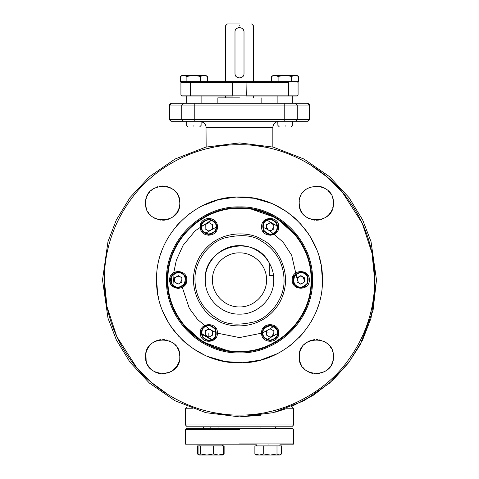 <?xml version="1.0" encoding="UTF-8"?>
<svg xmlns="http://www.w3.org/2000/svg" width="479" height="479" viewBox="0 0 479 479"><rect width="100%" height="100%" fill="white"/><g stroke="black" fill="none" stroke-linecap="round" stroke-linejoin="round"><path stroke-width="0.72" d="M104.314 279.898C104.29 302.405 109.954 332.109 131.354 361.01C152.19 390.134 193.618 415.586 239.5 415.083C285.376 415.586 326.81 390.14 347.646 361.01C369.04 332.115 374.71 302.411 374.686 279.898C374.71 257.391 369.046 227.687 347.646 198.785C326.81 169.662 285.382 144.209 239.5 144.712C193.624 144.209 152.19 169.656 131.354 198.785C109.96 227.681 104.29 257.385 104.314 279.898L106.985 306.638L116.756 336.545L136.778 367.776L151.34 382.38L169.105 395.307M102.512 279.898L107.997 318.254L116.367 339.922L129.911 362.088L149.43 383.104L175.039 400.767L205.778 412.67L239.5 416.886L273.222 412.67L303.961 400.767L329.57 383.104L349.089 362.088L362.633 339.922L371.003 318.254L376.488 279.898L371.003 241.542L362.633 219.867L349.089 197.707L329.57 176.691L303.961 159.028L273.222 147.125L239.5 142.91L205.778 147.125L175.039 159.028L149.43 176.691L129.911 197.707L116.367 219.867L107.997 241.542L102.512 279.898L107.997 318.254L116.367 339.922L129.911 362.088L149.43 383.104L175.039 400.767L205.778 412.67L239.5 416.886L273.222 412.67L303.961 400.767L329.57 383.104L349.089 362.088L362.633 339.922L371.003 318.254L376.488 279.898L373.087 310.224L360.07 344.916L348.574 362.771L333.168 379.853L313.751 395.013L290.663 406.97L313.751 395.013L333.168 379.853L348.574 362.771L360.07 344.916L373.087 310.224L376.488 279.898M145.586 356.687C144.526 334.599 180.894 334.599 179.835 356.687C180.894 378.775 144.526 378.775 145.586 356.687L145.903 359.974M146.263 361.459L146.891 363.238M147.61 364.759L148.472 366.201M149.472 367.549L150.604 368.794L149.472 367.549M151.849 369.926L153.196 370.926L151.849 369.926M154.639 371.788L156.154 372.506L154.639 371.788M157.741 373.075L159.369 373.482M161.034 373.728L160.297 373.638M164.387 373.728L166.051 373.482M167.68 373.075L169.261 372.506M170.781 371.788L172.224 370.926M172.709 370.59L176.949 366.201L179.026 361.879M179.152 361.459L179.517 359.974M179.835 356.687L179.505 353.346M179.152 351.915L178.529 350.137M177.811 348.616L176.949 347.173M175.949 345.826L174.817 344.581M173.572 343.449L172.224 342.449M170.781 341.587L169.261 340.868M167.68 340.3L166.051 339.892M164.387 339.647L162.71 339.563M161.034 339.647L159.369 339.892M157.741 340.3L156.16 340.868M154.639 341.587L153.196 342.449M151.849 343.449L150.604 344.581M149.472 345.826L147.61 348.616L146.382 351.526M146.263 351.915L145.915 353.346L146.155 361.064M299.165 356.687C298.106 334.599 334.474 334.599 333.414 356.687C334.474 378.775 298.106 378.775 299.165 356.687L299.483 359.974M299.848 361.459L300.471 363.238M301.189 364.759L302.051 366.201M303.051 367.549L304.183 368.794L303.051 367.549M305.428 369.926L306.776 370.926L305.428 369.926M308.219 371.788L309.739 372.506L308.219 371.788M311.32 373.075L312.949 373.482M314.613 373.728L313.877 373.638M317.966 373.728L319.631 373.482M321.259 373.075L325.804 370.926L328.396 368.794L330.528 366.201M331.39 364.759L332.109 363.238M332.737 361.459L333.097 359.974M333.33 358.364L333.33 355.011M332.737 351.915L332.618 351.526M331.39 348.616L330.528 347.173L331.39 348.616M329.528 345.826L328.396 344.581M327.151 343.449L325.804 342.449M324.361 341.587L322.846 340.868M321.259 340.3L319.631 339.892M317.966 339.647L316.29 339.563M314.613 339.647L312.949 339.892M311.32 340.3L309.739 340.868M308.219 341.587L306.776 342.449M305.428 343.449L304.183 344.581M303.051 345.826L301.189 348.616L299.962 351.526M299.848 351.915L299.495 353.346L299.734 361.064M299.249 201.431L299.165 203.108C298.106 181.02 334.474 181.02 333.414 203.108C334.474 225.196 298.106 225.196 299.165 203.108L299.483 206.395M299.848 207.88L300.471 209.658M301.189 211.179L302.051 212.622M303.051 213.969L304.183 215.215M305.428 216.346L306.776 217.346M308.219 218.208L309.739 218.927M311.32 219.496L312.949 219.903M314.613 220.148L313.877 220.059M317.966 220.148L319.631 219.903M321.259 219.496L325.804 217.346L328.396 215.215L330.528 212.622M331.39 211.179L332.109 209.658M332.737 207.88L333.097 206.395M333.414 203.108L333.085 199.767M332.737 198.336L332.109 196.552M331.39 195.037L330.528 193.594M329.528 192.247L328.396 191.001M327.151 189.87L325.804 188.87M324.361 188.007L322.846 187.289M321.259 186.72L319.631 186.313M317.966 186.068L314.613 186.068M308.219 188.007L306.776 188.87L308.219 188.007M305.428 189.87L304.183 191.001L305.428 189.87M303.051 192.247L302.596 192.827M301.189 195.037L300.471 196.552L301.189 195.037M179.835 203.108C180.894 225.196 144.526 225.196 145.586 203.108C144.526 181.02 180.894 181.02 179.835 203.108L179.505 199.767M179.152 198.336L178.529 196.552M177.811 195.037L176.949 193.594M175.949 192.247L174.817 191.001M173.572 189.87L172.224 188.87M170.781 188.007L169.261 187.289M167.68 186.72L166.051 186.313M164.387 186.068L162.183 185.99M161.034 186.068L159.369 186.313M157.741 186.72L156.16 187.289M154.639 188.007L153.196 188.87M151.849 189.87L150.604 191.001M149.472 192.247L148.472 193.594M147.61 195.037L146.891 196.552M146.263 198.336L145.915 199.767M145.586 203.108L145.903 206.395M146.263 207.88L146.891 209.658M147.61 211.179L148.472 212.622M149.472 213.969L150.604 215.215L149.472 213.969M152.711 217.005L153.196 217.346M154.639 218.208L156.154 218.927M157.741 219.496L159.369 219.903M161.034 220.148L160.297 220.059M164.387 220.148L166.051 219.903M167.68 219.496L169.261 218.927M170.781 218.208L172.224 217.346M172.709 217.005L176.949 212.622L179.026 208.299M179.152 207.88L179.739 204.886M206.221 148.873L214.023 147.137M256.331 145.766L264.695 147.083M309.895 164.489L327.66 177.416L342.222 192.019L362.244 223.25L372.015 253.157L374.686 279.898M295.705 402.845L288.472 405.899M272.779 410.922L264.977 412.659M222.669 414.03L214.305 412.712M321.391 266.905L322.415 279.898L322.062 287.502M318.385 305.434L318.272 305.776M311.757 320.565L311.578 320.876M277.239 353.724L260.516 360.1L242.811 362.747L224.956 361.525L207.772 356.496M204.79 355.196L193.438 348.838M190.864 347.047L180.876 338.527M178.685 336.252L170.56 325.965L173.188 329.672M168.871 323.325L162.902 311.631L165.866 318.008M157.609 292.891L156.585 279.898L156.974 271.868M160.621 254.355L160.728 254.014M167.225 239.272L167.399 238.961M201.904 205.994L218.604 199.659L236.267 197.049L254.086 198.276L271.228 203.294M274.12 204.557L285.562 210.958M288.136 212.748L298.124 221.268M300.315 223.543L308.44 233.83L304.387 228.279M310.129 236.47L316.098 248.164M319.295 257.373L320.816 263.713L319.343 257.534M146.155 207.485L145.586 203.114M162.71 220.232L165.123 220.059M179.266 207.485L179.505 206.449M179.751 204.784L179.835 203.114M162.71 373.812L165.123 373.638M179.266 361.064L179.505 360.028M179.751 358.364L179.835 356.693M316.29 373.812L318.703 373.638M332.845 361.064L333.085 360.028M299.734 207.485L299.165 203.114M316.29 220.232L318.703 220.059M332.845 207.485L333.085 206.449M333.33 204.784L333.414 203.114M314.242 244.009L316.104 248.17M321.936 271.012L322.415 279.898C323.559 324.199 283.802 363.956 239.5 362.813C195.198 363.95 155.441 324.205 156.585 279.898C155.441 235.59 195.198 195.839 239.5 196.983C283.802 195.839 323.559 235.59 322.415 279.898C323.553 324.199 283.802 363.95 239.5 362.813C195.198 363.95 155.447 324.199 156.585 279.898L156.597 281.095M157.076 288.903L156.585 279.898C155.447 235.59 195.198 195.845 239.5 196.983C283.802 195.845 323.553 235.59 322.415 279.898L322.403 278.724M239.5 416.886L260.965 415.191L239.5 416.886M275.389 412.102L285.939 408.773L293.573 408.773L285.939 408.773L275.389 412.102M273.449 275.389L269.24 275.389L269.24 262.917C254.169 232.56 203.294 246.062 205.252 279.898C204.784 261.6 221.202 245.176 239.5 245.649C257.798 245.176 274.216 261.6 273.748 279.898C274.216 261.6 257.798 245.176 239.5 245.649C221.202 245.176 204.784 261.6 205.252 279.898C204.784 298.195 221.202 314.613 239.5 314.146C257.798 314.613 274.216 298.195 273.748 279.898C274.216 298.195 257.798 314.613 239.5 314.146C221.202 314.613 204.784 298.195 205.252 279.898L205.252 279.904M239.5 252.858C225.052 252.487 212.089 265.45 212.46 279.898C212.089 294.346 225.052 307.308 239.5 306.931C253.948 307.308 266.911 294.346 266.54 279.898C266.911 265.45 253.948 252.487 239.5 252.858M312.5 279.898C313.506 240.889 278.509 205.892 239.5 206.898C200.497 205.892 165.494 240.889 166.5 279.898C165.494 318.9 200.491 353.903 239.5 352.897C278.503 353.903 313.506 318.906 312.5 279.898C313.506 318.906 278.509 353.903 239.5 352.897C200.491 353.903 165.494 318.906 166.5 279.898C165.494 240.889 200.491 205.892 239.5 206.898C278.509 205.892 313.506 240.889 312.5 279.898M186.69 103.26L186.69 96.045L186.69 103.26L171.452 103.26L194.773 103.26L183.469 103.26L181.733 105.063L194.773 105.063L169.716 105.063L171.452 103.26L183.469 103.26L181.733 105.063L181.733 119.481L194.773 119.481L194.773 121.283L284.227 121.283L284.227 119.481L284.227 121.283L295.531 121.283L297.267 119.481L194.773 119.481L194.773 105.063L194.773 119.481L284.227 119.481L284.227 105.063L194.773 105.063L194.773 103.26L284.227 103.26L284.227 105.063L194.773 105.063L194.773 103.26L284.107 103.26M173.626 286.029L173.572 285.412M211.874 340.012L201.252 333.881M266.055 340.491L267.126 340.012M277.748 333.881L278.7 333.192M305.255 287.196L305.374 286.029L305.255 287.196M305.374 273.766L305.255 272.599M278.7 226.603L277.748 225.914M267.126 219.783L266.055 219.304M173.745 272.599L176.338 260.211L183.074 245.356L195.139 230.812L211.874 219.783M201.252 225.914L200.3 226.603M216.304 328.744L214.598 327.893M210.383 325.463L208.796 324.409M185.601 284.233L185.481 282.329L185.601 284.233M185.481 277.473L185.601 275.563L185.481 277.473M208.796 235.387L210.383 234.333L208.796 235.387M214.598 231.902L216.304 231.052L214.598 231.902M262.696 231.052L264.402 231.902M268.617 234.333L270.204 235.387M293.399 275.563L293.519 277.467M293.519 282.329L293.399 284.233L293.519 282.329M270.204 324.409L268.611 325.463L270.204 324.409M264.402 327.893L262.696 328.744L264.402 327.893M309.284 119.481L309.284 105.063L309.284 119.481L307.548 121.283L309.284 119.481L297.267 119.481L297.267 105.063L284.227 105.063L284.227 119.481L309.284 119.481L307.548 121.283L295.531 121.283L307.548 121.283M158.214 296.226L158.286 296.585L158.214 296.226M162.962 311.775L163.094 312.086L162.962 311.775M194.163 349.317L193.851 349.113M211.562 357.963L208.233 356.687M223.477 361.25L223.819 361.316M239.644 362.813L240.003 362.807M255.828 361.184L256.169 361.118M271.365 356.442L271.689 356.304L271.365 356.442M316.164 311.482L316.296 311.146L316.164 311.482M320.786 263.57L320.714 263.211L320.786 263.57M316.038 248.02L315.906 247.709L316.038 248.02M255.517 198.546L255.181 198.48M239.338 196.983L238.997 196.989M223.154 198.611L222.831 198.677M207.623 203.359L207.311 203.491L207.623 203.359M162.836 248.314L162.71 248.625L162.836 248.314M156.597 278.616L156.777 274.275M239.5 426.795L187.229 426.795L239.5 426.795L218.035 426.795L218.035 428.597L239.5 428.597L186.325 428.597L292.675 428.597L293.573 429.501L293.573 443.919L292.675 444.823L279.892 444.823L279.892 445.901M199.108 445.901L199.108 444.823L186.325 444.823L185.427 443.919L185.427 429.501L186.325 428.597L218.035 428.597M239.5 429.501L185.427 429.501L239.5 429.501M258.265 428.597L260.965 428.597L258.265 428.597M210.826 428.597L220.735 428.597L210.826 428.597L210.826 426.795L210.826 428.597M239.5 428.597L292.675 428.597L239.5 428.597M239.5 443.919L293.573 443.919L239.5 443.919M256.463 445.901L256.463 444.823L186.325 444.823L239.5 444.823L222.537 444.823L222.537 445.901M297.088 286.089C299.848 288.19 303.141 287.358 306.973 283.592C308.476 278.437 307.644 275.144 304.482 273.707C301.722 271.605 298.423 272.437 294.591 276.203C293.094 281.353 293.926 284.652 297.088 286.089M296.854 286.472C299.74 288.705 303.243 287.819 307.362 283.825C308.925 278.305 308.045 274.802 304.71 273.323C301.824 271.09 298.321 271.97 294.208 275.97C292.639 281.49 293.525 284.993 296.854 286.472M304.44 281.538L304.494 277.826L300.848 275.647L297.136 277.718L297.1 279.898L298.992 276.682L300.842 276.006L302.668 276.736L304.458 280.377M301.195 283.879L300.722 284.149L297.07 281.969M300.722 284.149L303.973 282.335M304.494 277.826L304.369 282.029L302.596 283.101M302.578 283.113L300.716 284.053L298.896 283.059L297.1 279.898M270.15 231.034L283.059 242.093L291.645 255.247L297.172 279.179L297.136 277.718M296.806 273.353L296.687 272.377M274.605 234.129L273.826 233.542M262.941 227.196L267.713 229.591L266.432 228.89L266.492 224.645L270.437 222.717M262.486 226.998L261.582 226.615L262.486 226.998M217.418 226.615L216.514 226.998L217.418 226.615M205.18 233.542L204.395 234.129L205.18 233.542M182.313 272.377L182.194 273.353L182.313 272.377M181.822 279.898L181.858 277.832M208.85 328.762L197.701 319.643L189.289 308.278L182.313 287.412M204.395 325.666L205.174 326.253M216.059 332.6L211.628 330.39L212.568 330.905L212.508 335.15L208.796 337.222L205.15 334.827M261.582 333.18L239.5 337.575L217.418 333.18M266.492 330.869L262.941 332.6M273.419 326.546L270.078 328.804L273.85 330.899L273.79 335.15L270.33 337.078M273.82 326.253L274.605 325.666L273.82 326.253M296.687 287.412L296.806 286.442M291.064 126.69L292.31 125.444L292.31 121.283L295.531 121.283L171.452 121.283L194.773 121.283L194.773 119.481L181.733 119.481L183.469 121.283L171.452 121.283L169.716 119.481L169.716 105.063L169.716 119.481L171.452 121.283M181.912 279.035L181.894 279.922L180.008 283.113M181.894 279.922L181.864 282.077L181.93 277.826L178.278 275.647L174.566 277.976M178.398 284.011L174.506 281.969L174.566 277.718M174.524 280.772L174.548 279.287M176.422 276.682L180.104 276.736L181.888 277.85L181.918 278.371M178.152 284.101L181.864 282.077M178.152 284.149L174.506 281.969M181.912 273.707C179.152 271.605 175.859 272.437 172.027 276.203C170.53 281.359 171.356 284.652 174.518 286.089C177.284 288.19 180.577 287.358 184.409 283.592C185.906 278.437 185.074 275.144 181.912 273.707M174.29 286.472C176.254 288.981 185.924 287.448 185.876 279.898C185.786 277.054 184.541 274.856 182.146 273.323C180.182 270.815 170.506 272.347 170.554 279.898C171.069 283.43 172.314 285.628 174.29 286.472M217.418 226.824C217.951 215.778 199.767 215.778 200.294 226.824C199.767 237.871 217.951 237.871 217.418 226.824M278.706 226.824C279.233 215.778 261.049 215.778 261.582 226.824C261.049 237.871 279.233 237.871 278.706 226.824M309.344 279.898C309.871 268.851 291.693 268.851 292.22 279.898C291.693 290.945 309.871 290.945 309.344 279.898M271.934 336.186L273.82 333.025L266.462 332.917M266.468 335.013L266.492 330.791L270.204 328.72M266.432 335.043L270.078 337.168M262.935 332.863C262.492 336.306 264.857 338.743 270.036 340.18C275.251 338.898 277.688 336.533 277.353 333.079C277.808 329.672 275.443 327.235 270.246 325.762C265.013 327.079 262.576 329.45 262.935 332.863M262.48 332.857L262.48 332.971C262.067 336.611 264.618 339.168 270.138 340.629C275.635 339.18 278.185 336.665 277.802 333.085L277.802 332.971C278.281 323.163 262.151 323.044 262.48 332.857M278.706 332.971C279.233 321.924 261.049 321.924 261.582 332.971C261.049 344.012 279.233 344.012 278.706 332.971M217.418 332.971C217.951 321.924 199.767 321.924 200.294 332.971C199.767 344.012 217.951 344.012 217.418 332.971M167.405 279.898C166.411 318.421 200.976 352.987 239.5 351.993C278.024 352.987 312.589 318.421 311.595 279.898C312.589 241.374 278.024 206.808 239.5 207.802C200.976 206.808 166.411 241.374 167.405 279.898M167.943 279.898C166.955 241.661 201.264 207.353 239.5 208.341C277.736 207.353 312.045 241.661 311.057 279.898C312.045 318.134 277.736 352.442 239.5 351.454C201.264 352.442 166.955 318.134 167.943 279.898M169.656 279.898C169.129 290.945 187.307 290.945 186.78 279.898C187.307 268.851 169.129 268.851 169.656 279.898L170.578 283.766M171.195 284.795L173.883 287.28M174.296 287.508L178.044 288.46M178.194 288.46L182.086 287.532M183.104 286.927L185.223 284.819M185.84 283.79L186.78 279.898M239.5 424.993L185.427 424.993L239.5 424.993M193.061 408.773L185.427 408.773L193.061 408.773M263.707 454.002L259.295 455.05L279.233 455.05L256.463 455.05L259.295 455.05L254.882 454.002L254.882 445.901L281.472 445.901L281.472 454.002L279.233 455.05L277 454.002L270.354 455.05L263.707 454.002L263.707 445.901M268.174 444.823C283.293 444.823 283.293 444.823 268.174 444.823C253.062 444.823 253.062 444.823 268.174 444.823M254.882 454.002L256.253 454.93M277 445.901L277 454.002M264.306 455.05L279.688 455.05M272.826 127.594L206.174 127.594C205.772 123.786 203.671 121.684 199.869 121.283C203.671 121.684 205.772 123.786 206.174 127.594L272.826 127.594C273.228 123.786 275.329 121.684 279.131 121.283C275.329 121.684 273.228 123.786 272.826 127.594L272.826 127.594M213.341 219.532L212.317 219.987M211.778 220.232L200.3 227.064L211.778 220.232M174.14 272.365L173.709 279.898L174.027 273.485M266.683 219.987L277.79 226.399M316.571 310.47L316.427 310.823M309.051 325.031L308.775 325.451M301.004 335.498L299.249 337.384M183.9 341.401L182.02 339.653M156.681 283.808L157.298 290.729M177.541 224.801L179.751 222.412M295.1 218.394L296.98 220.142M239.5 97.848L217.873 97.848L239.5 97.848M194.893 121.283C186.984 121.283 186.984 121.283 194.893 121.283C186.984 121.283 186.984 121.283 194.893 121.283M205.347 326.672C202.144 328.013 201.216 331.282 202.563 336.48C206.275 340.359 209.545 341.288 212.371 339.264C215.574 337.929 216.502 334.659 215.155 329.456C211.443 325.582 208.173 324.654 205.347 326.672M205.126 326.283C201.749 327.666 200.767 331.139 202.168 336.701C206.168 340.82 209.64 341.802 212.592 339.659C215.963 338.276 216.951 334.803 215.55 329.241C211.55 325.121 208.078 324.133 205.126 326.283M205.204 331.324L205.21 330.791L208.922 328.72L212.568 330.899M205.611 335.318L205.156 335.037L205.21 330.791M208.796 337.222L208.353 336.953M212.544 332.701L212.532 333.252M212.514 334.617L212.496 335.144M211.574 335.671L208.844 337.12L208.856 332.971L208.844 337.12L207.012 336.156M206.976 336.132L206.078 335.593M205.94 335.516L205.222 334.995L205.281 330.827L208.856 329.289L210.748 329.809L212.257 331.073L212.431 335.108L211.706 335.593M205.581 233.249L216.059 227.196M185.601 275.563L185.427 279.862M239.5 23.95L227.333 23.95L239.5 23.95M234.991 73.515L234.991 32.063L234.991 73.515C234.716 79.328 244.284 79.328 244.009 73.515L244.009 32.063L244.009 73.515M236.315 28.878L237.608 27.968M237.812 27.884L238.644 27.638M239.5 78.023L238.937 77.987M237.74 77.664L236.428 76.814M236.285 76.676L235.393 75.365M235.321 75.203L235.093 74.473M239.5 27.554L240.063 27.59M241.26 27.914L242.572 28.764M242.715 28.902L243.607 30.213M243.679 30.375L243.907 31.111M243.661 75.245L243.524 75.55M242.655 76.736L241.392 77.61M241.188 77.694L240.356 77.939M198.264 454.308L197.528 454.002L197.528 445.901L224.118 445.901L224.118 454.002L222.921 454.81M223.591 445.901L223.591 454.002L218.466 455.05L222.537 455.05L218.466 455.05L213.335 454.002L206.952 455.05L199.108 455.05L198.055 454.002L198.055 445.901M199.767 455.05L212.999 455.05M197.528 454.002L198.899 454.93M201.018 121.283L277.982 121.283L201.018 121.283M216.065 226.932C216.508 223.489 214.143 221.053 208.964 219.616C203.749 220.891 201.312 223.262 201.647 226.717C201.21 230.159 203.575 232.596 208.754 234.033C213.969 232.758 216.406 230.387 216.065 226.932M216.52 226.938C217.005 223.322 214.49 220.729 208.97 219.166C203.407 220.568 200.815 223.082 201.198 226.711C200.707 230.327 203.228 232.92 208.748 234.482C214.311 233.081 216.897 230.567 216.52 226.938M208.922 222.573L212.568 224.753L212.508 229.004L208.796 231.076L205.15 228.896L205.21 224.645L209.107 222.687M212.538 226.824L212.281 229.13M209.287 230.8L208.599 230.956M205.623 229.184L205.15 228.896M208.443 222.843L208.922 222.621M212.101 224.477L212.568 224.753M284.227 103.26L284.227 105.063L297.267 105.063L295.531 103.26L307.548 103.26L284.227 103.26L307.548 103.26L309.284 105.063L309.793 105.063L307.991 103.26L307.548 103.26L309.284 105.063L297.267 105.063L297.267 119.481M181.733 119.481L169.716 119.481L181.733 119.481L181.733 105.063L169.716 105.063L171.452 103.26M293.573 424.993L185.427 424.993L187.229 426.795L291.771 426.795L293.573 424.993L293.573 408.773L291.771 406.97L290.663 406.97M272.048 455.05L256.666 455.05M210.826 444.823C225.938 444.823 225.938 444.823 210.826 444.823C195.707 444.823 195.707 444.823 210.826 444.823M213.335 445.901L213.335 454.002M223.238 454.649L222.334 455.05L223.591 454.002M222.334 455.05L206.952 455.05L200.569 454.002L199.312 455.05L206.952 455.05L199.108 455.05M200.569 445.901L200.569 454.002M210.826 455.05L218.466 455.05M200.3 227.064L201.21 226.399M304.86 272.365L304.973 273.485M304.973 286.31L304.86 287.43L304.973 286.31M266.683 339.809L277.79 333.396M201.21 333.396L212.317 339.809M173.709 279.898L174.027 286.31M273.653 233.123C276.856 231.782 277.784 228.513 276.437 223.31C272.725 219.436 269.455 218.508 266.629 220.526C263.426 221.867 262.498 225.136 263.845 230.339C267.557 234.213 270.827 235.141 273.653 233.123M273.874 233.512C277.251 232.129 278.233 228.657 276.832 223.094C272.832 218.975 269.36 217.993 266.408 220.136C263.037 221.52 262.049 224.992 263.45 230.555C267.45 234.674 270.922 235.662 273.874 233.512M273.377 224.471L273.838 224.753L273.79 229.004L270.078 231.076L266.432 228.896M270.204 231.004L271.934 230.04L270.114 230.716L268.252 229.986L266.462 226.771L266.797 224.831L268.24 223.669M270.204 222.573L273.85 225.004M268.438 223.561L270.192 222.639L272.916 224.196M273.102 224.31L273.748 224.801L273.82 226.878L271.934 230.04M322.409 280.91L322.415 280.041M156.591 279.401L156.585 279.736M238.572 351.987L229.339 351.275M229.333 351.275L202.797 341.952L181.846 323.187M240.428 207.808L249.661 208.521M249.667 208.521L276.203 217.843L297.154 236.608M188.337 406.97L187.229 406.97L185.427 408.773L185.427 424.993M318.469 305.171L317.691 307.482M311.991 320.14L310.823 322.175M302.812 333.438L301.273 335.204M291.136 344.766L289.28 346.203M277.575 353.55L275.389 354.64M262.456 359.567L260.115 360.208M246.475 362.519L244.051 362.687M230.219 362.292L227.812 361.98M214.305 358.891L212.023 358.124M199.294 352.412L197.288 351.263M185.93 343.18L184.176 341.653M174.578 331.474L173.141 329.612M165.806 317.9L164.764 315.805M160.531 254.624L161.273 252.421M166.979 239.704L168.135 237.686M176.212 226.328L177.739 224.579M187.882 215.011L189.72 213.592M201.533 206.186L203.611 205.156M216.64 200.198L218.885 199.587M232.626 197.27L234.95 197.108M248.882 197.516L251.188 197.809M264.773 200.929L266.977 201.671M279.694 207.377L281.712 208.533M293.07 216.61L294.819 218.137M321.702 269.066L322.415 279.898M239.5 103.26L217.328 103.26L239.5 103.26M275.389 426.795L275.389 428.597M260.965 428.597L260.965 426.795M232.962 81.628L190.654 81.628L190.408 82.532L232.716 82.532L232.962 81.628L288.346 81.628L288.592 82.532C300.968 82.532 300.968 82.532 288.592 82.532L288.592 95.147L298.082 95.147L246.284 95.147L246.038 81.628M251.667 23.95L253.469 25.752L253.469 81.628L298.627 81.628L298.627 76.424L295.124 75.317L291.627 76.424L284.861 75.317L296.818 75.317L298.627 76.424M193.899 126.69C186.205 126.69 186.205 126.69 193.899 126.69C201.593 126.69 201.593 126.69 193.899 126.69M193.899 125.444C203.198 125.444 203.198 125.444 193.899 125.444C184.595 125.444 184.595 125.444 193.899 125.444M285.101 126.69C277.407 126.69 277.407 126.69 285.101 126.69C292.795 126.69 292.795 126.69 285.101 126.69M285.101 125.444C294.405 125.444 294.405 125.444 285.101 125.444C275.802 125.444 275.802 125.444 285.101 125.444M239.5 81.628C219.735 81.628 219.735 81.628 239.5 81.628C259.265 81.628 259.265 81.628 239.5 81.628M180.373 76.424L182.182 75.317L183.637 75.317L186.894 76.424L193.66 75.317L203.922 75.317L207.425 76.424L205.617 75.317L203.922 75.317L200.42 76.424L193.66 75.317L183.637 75.317L180.373 76.424L180.373 81.628L225.531 81.628L225.531 25.752L227.333 23.95M180.918 95.147L180.918 82.532L190.408 82.532L190.408 95.147L180.918 95.147L181.822 96.045L232.962 96.045L232.716 95.147L246.284 95.147L246.038 96.045L297.178 96.045L298.082 95.147L298.082 82.532L297.178 81.628M277.892 96.045L277.892 103.26L277.892 96.045L253.469 96.045L253.469 97.848M225.531 97.848L225.531 96.045L201.108 96.045L201.108 103.26L201.108 96.045M244.009 32.063C244.284 26.249 234.716 26.249 234.991 32.063M309.284 105.063L297.267 105.063L295.531 103.26M207.425 76.424L207.425 81.628M200.42 76.424L200.42 81.628M186.894 76.424L186.894 81.628M271.575 76.424L273.383 75.317L274.838 75.317L278.101 76.424L284.861 75.317L274.838 75.317L271.575 76.424L271.575 81.628M291.627 76.424L291.627 81.628M278.101 76.424L278.101 81.628M261.768 241.326C270.725 246.308 283.736 258.858 284.035 279.898C284.795 297.89 270.665 316.894 254.583 321.804C238.033 325.762 225.585 324.648 217.232 318.469C208.275 313.488 195.264 300.938 194.965 279.898C194.205 261.905 208.335 242.901 224.417 237.991C240.967 234.033 253.415 235.141 261.768 241.326M216.46 319.804C227.208 328.151 261.809 332.163 279.407 302.938C295.92 273.084 275.138 245.122 262.54 239.991C251.792 231.644 217.191 227.633 199.593 256.858C183.08 286.711 203.862 314.667 216.46 319.804M239.5 25.752C257.522 25.752 257.522 25.752 239.5 25.752C221.478 25.752 221.478 25.752 239.5 25.752M190.654 96.045L190.408 95.147L232.716 95.147L232.716 82.532L288.592 82.532M288.592 95.147L288.346 96.045M309.793 105.063L309.793 119.481L307.991 121.283M279.892 455.05L280.592 454.649M272.844 147.029L272.844 127.588C272.958 124.941 274.204 123.019 276.581 121.828L279.131 121.283M206.156 147.029L206.006 126.211L204.359 123.181L201.108 121.403L201.108 125.444L199.863 126.69M217.873 103.26L217.873 97.848M261.127 103.26L261.127 97.848M171.009 121.283L169.207 119.481L169.207 105.063L171.009 103.26M203.611 426.795L203.611 428.597M180.918 82.532L181.822 81.628M187.936 126.69L186.69 125.444L186.69 121.283M279.137 126.69L277.892 125.444L277.784 121.432M292.31 103.26L292.31 96.045L292.31 103.26"/></g></svg>
